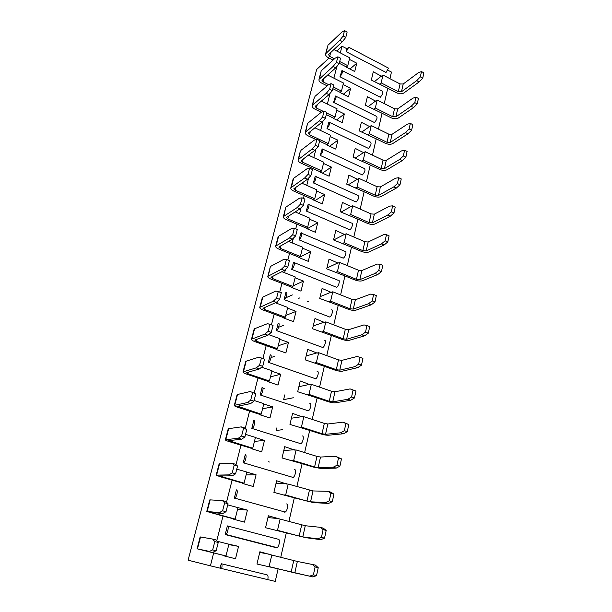 <?xml version="1.0" encoding="UTF-8"?>
<svg xmlns="http://www.w3.org/2000/svg" width="612" height="612" viewBox="0 0 612 612"><rect width="100%" height="100%" fill="white"/><g stroke="black" fill="none" stroke-linecap="round" stroke-linejoin="round"><path stroke-width="0.92" d="M228.804 544.611L238.558 546.378L235.536 558.733L224.581 556.033L225.989 555.948L228.903 544.221L217.199 541.26M225.989 555.948L200.621 549.668L209.48 551.412L197.064 548.803L224.673 555.665M237.571 509.314L247.432 510.102L244.494 522.135L233.73 519.274L235.153 519.06L237.984 507.654L227.74 504.869M235.153 519.06L210.268 512.328L222.76 513.499L219.379 512.596L206.764 511.464L223.013 516.046L216.763 540.756M246.116 474.92L256.076 474.79L253.207 486.502L242.635 483.503L244.066 483.166L246.827 472.059L236.76 469.136M244.066 483.166L219.647 476.006L232.308 475.83L228.987 474.881L216.197 475.134L220.106 476.717L242.727 483.151M254.447 441.405L264.483 440.403L261.699 451.809L251.31 448.665L252.748 448.221L255.441 437.404L245.55 434.344M252.748 448.221L228.781 440.663L241.595 439.209L238.336 438.215L225.377 439.791C225.323 440.189 226.585 440.793 229.171 441.604L251.394 448.328M262.563 408.732L272.684 406.896L269.961 418.011L259.756 414.737L261.209 414.179L263.826 403.645L254.102 400.47M261.209 414.179L237.67 406.246L250.629 403.591L247.424 402.558L234.32 405.373C234.235 405.886 235.459 406.559 237.999 407.408L259.84 414.408M270.473 376.87L280.671 374.246L278.024 385.078L267.98 381.689L269.441 381.024L271.996 370.757L261.63 367.185M269.441 381.024L247.914 373.733L246.33 372.739L259.412 368.944L256.275 367.866L243.025 371.859C242.91 372.471 244.104 373.221 246.598 374.1L268.064 381.368M278.2 345.788L288.459 342.414L285.873 352.979L276.004 349.467L277.473 348.71L279.959 338.704L268.668 334.619M277.473 348.71L256.306 341.167L254.768 340.088L267.964 335.215L264.881 334.098L251.501 339.216C251.364 339.92 252.519 340.731 254.975 341.649L276.081 349.154M285.735 315.455L296.055 311.378L293.531 321.675L283.823 318.056L285.299 317.207L287.724 307.446L275.377 302.772M285.299 317.207L264.483 309.435L262.984 308.272L276.295 302.374L273.258 301.219L259.771 307.392C259.603 308.196 260.727 309.068 263.137 310.016L283.899 317.75M293.087 285.85L303.46 281.099L301.005 291.144L291.45 287.426L292.926 286.485L295.29 276.968L281.88 271.659M292.926 286.485L272.455 278.498L271.001 277.259L284.404 270.382L281.421 269.203L267.827 276.379C267.643 277.259 268.729 278.192 271.101 279.171L291.519 287.127M299.016 257.591L310.689 251.547L308.287 261.355L298.885 257.537L300.37 256.52L302.68 247.233L288.497 241.388M300.37 256.52L280.227 248.319L278.812 247.011L292.307 239.215L289.377 238.007L275.683 246.131C275.477 247.095 276.532 248.082 278.865 249.092L298.962 257.247M307.14 228.796L317.743 222.707L315.402 232.285L306.145 228.375L307.637 227.274L309.886 218.209L295.152 211.897M307.637 227.274L287.808 218.889L286.439 217.505L300.01 208.837L297.126 207.598L283.348 216.625C283.119 217.673 284.152 218.706 286.439 219.739L306.214 228.092M314.92 200.644L324.635 194.555L322.348 203.903L313.229 199.91L314.729 198.732L316.924 189.881L301.785 183.164M314.729 198.732L295.206 190.164L293.875 188.718L307.522 179.224L304.684 177.954L290.822 187.838C290.578 188.955 291.58 190.041 293.829 191.097L313.298 199.634M322.394 173.127L331.36 167.053L329.126 176.187L320.153 172.11L321.652 170.863L323.802 162.218L308.372 155.134M321.652 170.863L302.435 162.126L301.135 160.612L314.843 150.338L312.051 149.045L298.12 159.74C297.86 160.925 298.832 162.058 301.05 163.136L320.221 171.842M329.608 146.23L337.931 140.186L335.751 149.106L326.907 144.96L328.415 143.644L330.511 135.206L314.882 127.778M328.415 143.644L309.488 134.747L308.226 133.179L321.988 122.155L319.242 120.839L305.25 132.307C304.967 133.554 305.916 134.732 308.096 135.833L316.06 139.574M336.592 119.929L344.357 113.939L342.223 122.652L333.517 118.437L335.016 117.053L337.067 108.806L321.308 101.079M335.016 117.053L326.693 113.013M323.365 111.399L316.373 108.01L315.149 106.381L328.965 94.653L326.257 93.315L312.212 105.509C311.906 106.825 312.831 108.041 314.981 109.165L321.308 112.233M343.355 94.21L350.638 88.281L348.549 96.803L339.966 92.519L341.473 91.073L343.477 83.01L327.627 75.008M341.473 91.073L333.265 86.973M328.682 84.678L323.105 81.886L321.912 80.21L335.774 67.81L333.112 66.448L319.013 79.338C318.691 80.707 319.594 81.97 321.705 83.11L327.19 85.856M349.919 69.057L356.773 63.197L354.731 71.528L346.27 67.175L347.784 65.675L349.735 57.796L333.854 49.541M347.784 65.675L339.698 61.514M334.466 58.821L329.684 56.358L328.514 54.629L342.422 41.593L339.798 40.216L325.653 53.757C325.324 55.187 326.196 56.488 328.277 57.65L333.043 60.098M227.511 525.96L278.414 539.271C280.38 539.317 279.21 546.661 277.068 547.625L276.517 547.488M225.201 534.582L225.759 534.437C227.74 533.381 229.148 525.907 227.373 525.922L225.201 534.582L276.456 547.755M284.718 511.938L234.786 498.16C236.79 497.128 238.236 489.699 236.408 489.883L234.297 498.306M292.697 477.322L243.568 462.856C245.596 461.846 247.087 454.441 245.205 454.793L243.148 462.993M300.469 443.601L252.113 428.484C254.164 427.497 255.709 420.107 253.773 420.62L251.769 428.614M308.043 410.736L260.437 395.008C262.502 394.044 264.116 386.654 262.12 387.327L260.169 395.115M315.432 378.698L268.546 362.396C270.634 361.455 272.302 354.057 270.252 354.891L268.347 362.472M322.631 347.463L276.448 330.602C278.544 329.692 280.288 322.272 278.177 323.258L276.326 330.664M329.654 316.993L284.152 299.612C286.263 298.725 288.076 291.281 285.911 292.421L284.098 299.635M291.687 269.379C293.775 268.484 295.65 261.14 293.485 262.318L291.687 269.379L336.516 287.242C338.78 286.462 340.479 279.233 338.153 280.296L294.349 262.67M299.084 239.858C301.142 238.856 302.994 231.826 300.92 232.927L299.084 239.858L343.217 258.165C345.443 257.269 347.142 250.354 344.893 251.341L301.739 233.271M306.306 211.041C308.333 209.947 310.169 203.207 308.173 204.24L306.306 211.041L349.766 229.768C351.946 228.781 353.637 222.148 351.479 223.066L308.953 204.576M313.359 182.911C315.348 181.726 317.169 175.262 315.249 176.225L313.359 182.911L356.161 202.029C358.846 198.869 359.435 196.674 357.913 195.442L315.991 176.554M320.244 155.44C322.784 152.166 323.419 149.978 322.164 148.861L320.244 155.44L362.403 174.925C365.043 171.796 365.639 169.639 364.201 168.453L322.861 149.19M326.976 128.604C329.463 125.361 330.113 123.203 328.919 122.132L326.976 128.604L368.508 148.441C371.102 145.342 371.706 143.216 370.344 142.068L329.577 122.446M333.548 102.388C335.988 99.175 336.646 97.048 335.521 96.015L333.548 102.388L374.483 122.553C377.015 119.478 377.642 117.389 376.342 116.272L336.133 96.321M339.974 76.768C342.36 73.578 343.026 71.489 341.963 70.479L339.974 76.768L380.312 97.231C382.806 94.187 383.433 92.129 382.209 91.05L342.544 70.778M238.558 546.378L227.603 543.892M220.113 568.158L221.682 568.556C222.255 565.825 222.102 564.218 221.223 563.721L220.113 568.158L210.406 565.832L213.672 552.95M221.223 563.721L267.062 574.836C268.056 575.349 268.293 576.948 267.788 579.625L221.682 568.556M267.673 566.276L269.112 566.59L271.782 555.061L259.87 551.764L256.971 564.019L278.108 568.854L275.247 581.4L267.788 579.61M276.058 530.145L277.511 530.321L280.112 519.098L268.37 515.794L265.547 527.728L286.317 532.868L280.74 557.325M284.228 494.955L285.689 495.009L288.221 484.077L286.76 484.061L276.647 480.764L273.901 492.385L294.311 497.824L288.918 521.493M292.192 460.675L293.661 460.614L296.124 449.958L294.655 450.065L284.71 446.645L282.033 457.96L302.106 463.682L296.874 486.594M299.941 427.275L301.425 427.092L303.827 416.711L302.343 416.925L292.567 413.391L289.958 424.422L309.695 430.404L304.631 452.589M307.507 394.709L308.991 394.419L311.34 384.305L309.848 384.627L300.224 380.978L297.684 391.734L317.1 397.953L312.197 419.45M314.874 362.954L316.373 362.564L318.653 352.696L317.161 353.116L307.698 349.368L305.22 359.856L324.314 366.313L319.563 387.136M322.073 331.987L323.564 331.497L325.798 321.866L324.299 322.386L314.981 318.538L312.564 328.766L331.36 335.445L326.754 355.626M329.088 301.762L330.587 301.18L332.767 291.786L331.26 292.391L322.088 288.451L319.732 298.442L338.229 305.327L333.769 324.88M335.934 272.263L337.442 271.59L339.568 262.418L338.061 263.122L329.026 259.09L326.724 268.844L344.938 275.92L340.609 294.885M342.621 243.469L344.135 242.712L346.208 233.753L344.694 234.534L335.804 230.426L333.555 239.942L351.487 247.21L347.295 265.6M349.154 215.34L350.668 214.506L352.688 205.762L351.173 206.619L342.414 202.434L340.218 211.729L357.882 219.173L353.812 237.012M355.534 187.869L357.048 186.958L359.022 178.413L357.507 179.347L348.878 175.093L346.736 184.174L364.132 191.77L360.185 209.09M361.761 161.025L363.283 160.038L365.219 151.692L363.696 152.694L355.19 148.372L353.093 157.246L370.245 165.003L366.412 181.802M367.858 134.785L369.373 133.73L371.262 125.567L369.747 126.646L361.363 122.262L359.313 130.93L376.212 138.832L372.494 155.142M373.81 109.135L375.332 108.018L377.183 100.031L375.661 101.171L367.399 96.727L365.395 105.21L382.049 113.251L378.438 129.086M379.639 84.051L381.154 82.872L382.967 75.062L381.444 76.263L373.297 71.765L371.339 80.057L387.756 88.227L384.252 103.604M387.763 70.143L391.443 72.071L389.936 78.688M346.247 51.714L386.027 72.468L388.521 68.123L348.71 47.231L346.981 48.792L346.247 51.714L348.71 47.231M340.303 52.892L342.001 46.183L346.981 48.792M356.773 63.197L349.353 59.349M346.331 66.93L339.247 63.288M333.9 78.175L336.86 66.501M350.638 88.281L343.11 84.487M340.027 92.267L332.836 88.671M327.351 104.048L330.052 93.376M344.357 113.939L336.722 110.198M333.578 118.177L326.28 114.643M320.642 130.517L323.075 120.916M337.931 140.186L330.182 136.514M326.976 144.7L319.571 141.219M313.78 157.621L315.93 149.137M331.36 167.053L323.496 163.442M306.757 185.367L308.601 178.061M310.942 168.828L311.217 167.757M324.635 194.555L316.649 191.013M299.559 213.787L301.096 207.728M303.445 198.441L304.156 195.626M317.743 222.707L309.634 219.241M292.184 242.903L293.385 238.152M295.757 228.812L296.927 224.168M310.689 251.547L302.45 248.158M284.626 272.745L285.483 269.364M287.862 259.978L289.522 253.422M303.46 281.099L295.091 277.787M276.884 303.345L277.374 301.41M279.76 291.97L281.933 283.394M296.055 311.378L287.548 308.157M268.936 334.718L269.043 334.305M271.445 324.819L274.153 314.117M288.459 342.414L279.806 339.293M262.908 358.517L266.174 345.627M280.671 374.246L271.881 371.224M254.187 392.965L257.989 377.956M272.684 406.896L263.741 403.981M245.221 428.377L249.589 411.126M264.483 440.403L255.388 437.595M235.995 464.783L240.967 445.169M256.076 474.79L246.82 472.104M226.517 502.223L232.109 480.137M247.432 510.102L236.714 507.302M233.822 518.922L223.013 516.046M329.072 58.056L316.664 69.462L188.106 560.194L210.406 565.832M342.001 46.183L336.722 51.033M374.391 81.633L381.498 76.018M382.967 75.062L400.049 83.943L403.201 83.997L418.409 72.706L421.469 71.558L420.329 76.875L422.754 78.16L419.113 81.939L403.844 92.993C401.87 94.11 399.514 94.057 396.76 92.856L387.756 88.227M419.113 81.939L416.688 80.662L420.329 76.875M403.201 83.997L401.472 91.769L416.688 80.662M401.472 91.769L398.32 91.708L400.049 83.943M381.154 82.872L398.32 91.708M421.469 71.558L423.894 72.843L422.754 78.16M368.156 106.587L375.714 100.926M361.73 132.1L369.801 126.393M355.09 158.179L363.757 152.434M348.22 184.847L357.569 179.079M341.091 212.112L351.242 206.351M333.67 239.996L344.763 234.258M326.915 268.025L338.122 262.839M298.312 298.518L299.926 297.83M307.17 301.93L308.815 301.257M320.153 296.652L331.329 292.1M313.229 325.951L324.368 322.088M306.138 355.962L317.23 352.81M298.87 386.707L309.917 384.313M284.756 394.901L283.616 399.644L293.316 397.762M291.427 418.21L302.42 416.604M276.8 427.91L276.18 430.473L282.476 429.708M283.8 450.508L294.732 449.736M268.63 461.785L269.41 462.022M275.974 483.625L286.837 483.725M267.949 517.591L278.735 518.616M259.71 552.437L270.42 554.434M377.183 100.031L394.511 108.791L397.685 108.875L412.909 98.172L415.969 97.178L414.798 102.625L417.262 103.887L413.605 107.567L398.328 118.024C396.347 119.072 393.967 119.003 391.183 117.81L382.049 113.251M413.605 107.567L411.149 106.312L414.798 102.625M397.685 108.875L395.918 116.823L411.149 106.312M395.918 116.823L392.736 116.724L394.511 108.791M375.332 108.018L392.736 116.724M371.262 125.567L388.842 134.189L392.047 134.303L407.278 124.228L410.338 123.402L409.145 128.971L411.639 130.218L407.974 133.791L392.682 143.621C390.701 144.6 388.299 144.501 385.476 143.323L376.212 138.832M407.974 133.791L405.481 132.559L409.145 128.971M392.047 134.303L390.242 142.435L405.481 132.559M390.242 142.435L387.029 142.305L388.842 134.189M369.373 133.73L387.029 142.305M365.219 151.692L383.051 160.16L386.279 160.321L401.526 150.889L404.578 150.238L403.354 155.945L405.886 157.169L402.206 160.627L386.906 169.799C384.925 170.702 382.5 170.572 379.639 169.409L370.245 165.003M402.206 160.627L399.682 159.411L403.354 155.945M386.279 160.321L384.435 168.637L399.682 159.411M384.435 168.637L381.2 168.461L383.051 160.16M363.283 160.038L381.2 168.461M359.022 178.413L377.122 186.729L380.381 186.928L395.627 178.176L398.672 177.717L397.425 183.554L399.996 184.755L396.308 188.098L381.008 196.574C379.012 197.408 376.571 197.248 373.672 196.1L364.132 191.77M396.308 188.098L393.746 186.912L397.425 183.554M380.381 186.928L378.491 195.435L393.746 186.912M378.491 195.435L375.225 195.22L377.122 186.729M357.048 186.958L375.225 195.22M352.688 205.762L371.056 213.917L374.345 214.154L389.592 206.122L392.636 205.854L391.351 211.836L393.967 213.007L390.265 216.227L374.965 223.977C372.968 224.726 370.497 224.535 367.56 223.411L357.882 219.173M390.265 216.227L387.664 215.064L391.351 211.836M374.345 214.154L372.417 222.86L387.664 215.064M372.417 222.86L369.12 222.607L371.056 213.917M350.668 214.506L369.12 222.607M346.208 233.753L364.851 241.732L368.164 242.015L383.41 234.748L386.447 234.679L385.132 240.807L387.786 241.954L384.076 245.045L368.776 252.029C366.779 252.695 364.293 252.473 361.31 251.356L351.487 247.21M384.076 245.045L381.429 243.905L385.132 240.807M368.164 242.015L366.19 250.928L381.429 243.905M366.19 250.928L362.862 250.637L364.851 241.732M344.135 242.712L362.862 250.637M339.568 262.418L358.494 270.221L361.845 270.55L377.076 264.07L380.106 264.216L378.752 270.489L381.452 271.613L377.734 274.566L362.449 280.74C360.445 281.321 357.936 281.061 354.906 279.967L344.938 275.92M377.734 274.566L375.049 273.449L378.752 270.489M361.845 270.55L359.818 279.669L375.049 273.449M359.818 279.669L356.459 279.332L358.494 270.221M337.442 271.59L356.459 279.332M332.767 291.786L351.992 299.383L355.365 299.758L370.589 294.12L373.603 294.487L372.218 300.92L374.957 302.014L371.239 304.814L355.962 310.146C353.958 310.636 351.426 310.338 348.358 309.267L338.229 305.327M371.239 304.814L368.508 303.736L372.218 300.92M355.365 299.758L353.292 309.106L368.508 303.736M353.292 309.106L349.911 308.716L351.992 299.383M330.587 301.18L349.911 308.716M325.798 321.866L345.321 329.264L348.733 329.684L363.933 324.918L366.94 325.523L365.517 332.125L368.302 333.188L364.576 335.835L349.322 340.272C347.318 340.662 344.755 340.333 341.641 339.278L331.36 335.445M364.576 335.835L361.799 334.779L365.517 332.125M348.733 329.684L346.606 339.262L361.799 334.779M346.606 339.262L343.194 338.818L345.321 329.264M323.564 331.497L343.194 338.818M318.653 352.696L338.497 359.871L341.932 360.346L357.11 356.505L360.101 357.354L358.647 364.132L361.478 365.157L357.745 367.644L342.513 371.14C340.509 371.43 337.923 371.056 334.764 370.031L324.314 366.313M357.745 367.644L354.922 366.626L358.647 364.132M341.932 360.346L339.759 370.161L354.922 366.626M339.759 370.161L336.309 369.671L338.497 359.871M316.373 362.564L336.309 369.671M311.34 384.305L331.497 391.244L334.971 391.772L350.11 388.911L355.954 391.022L354.47 397.961L350.737 400.271L335.537 402.78C333.532 402.964 330.924 402.551 327.718 401.548L317.1 397.953M350.737 400.271L347.868 399.284L351.594 396.966L354.47 397.961M334.971 391.772L332.737 401.839L347.868 399.284M332.737 401.839L329.256 401.288L331.497 391.244M308.991 394.419L329.256 401.288M303.827 416.711L324.322 423.405L327.825 423.994L342.934 422.158L348.809 424.498L347.287 431.628L343.546 433.755L328.384 435.224C326.372 435.293 323.748 434.841 320.489 433.862L309.695 430.404M343.546 433.755L340.632 432.806L344.357 430.672L347.287 431.628M327.825 423.994L325.538 434.313L340.632 432.806M325.538 434.313L322.027 433.709L324.322 423.405M301.425 427.092L322.027 433.709M296.124 449.958L316.962 456.391L320.497 457.042L335.56 456.284L341.465 458.878L339.905 466.191L336.164 468.119L321.04 468.501L313.076 467.002L302.106 463.682M336.164 468.119L333.196 467.216L336.929 465.273L339.905 466.191M320.497 457.042L318.156 467.622L333.196 467.216M318.156 467.622L314.606 466.956L316.962 456.391M293.661 460.614L314.606 466.956M288.221 484.077L312.984 490.939L327.994 491.321L330.993 492.201L333.93 494.175L332.324 501.687L328.583 503.416L313.512 502.643L294.311 497.824M328.583 503.416L325.569 502.551L329.294 500.815L332.324 501.687M312.984 490.939L310.575 501.802L325.569 502.551M310.575 501.802L306.995 501.075L309.412 490.235M285.689 495.009L306.995 501.075M280.112 519.098L305.273 525.731L320.221 527.314L323.266 528.148L326.188 530.436L324.536 538.162L320.795 539.669L305.786 537.68L286.317 532.868M320.795 539.669L317.727 538.851L321.453 537.336L324.536 538.162M305.273 525.731L302.802 536.885L317.727 538.851M302.802 536.885L299.184 536.081L301.662 524.958M277.511 530.321L299.184 536.081M271.782 555.061L297.356 561.449L315.333 565.083L318.232 567.707L316.534 575.647L312.793 576.925L278.108 568.854M312.793 576.925L309.672 576.152L313.398 574.867L316.534 575.647M297.356 561.449L294.816 572.901L309.672 576.152M294.816 572.901L291.167 572.029L293.714 560.607M269.112 566.59L291.167 572.029M415.969 97.178L418.424 98.448L417.262 103.887M410.338 123.402L412.832 124.649L411.639 130.218M404.578 150.238L407.102 151.47L405.886 157.169M398.672 177.717L401.243 178.918L399.996 184.755M392.636 205.854L395.237 207.032L393.967 213.007M386.447 234.679L389.094 235.834L387.786 241.954M380.106 264.216L382.791 265.34L381.452 271.613M373.603 294.487L376.334 295.581L374.957 302.014M366.94 325.523L369.709 326.594L368.302 333.188M360.101 357.354L362.924 358.395L361.478 365.157M355.954 391.022L353.086 390.02L351.594 396.966M353.086 390.02L350.11 388.911M348.809 424.498L345.887 423.535L344.357 430.672M345.887 423.535L342.934 422.158M341.465 458.878L338.497 457.952L336.929 465.273M338.497 457.952L335.56 456.284M333.93 494.175L330.908 493.295L329.294 500.815M330.908 493.295L327.994 491.321M326.188 530.436L323.113 529.602L321.453 537.336M323.113 529.602L320.221 527.314M318.232 567.707L315.103 566.919L313.398 574.867M315.103 566.919L312.227 564.295M327.642 46.091L326.196 52.938M339.798 40.216L343.141 36.039L345.78 37.431L347.149 32L344.525 30.6L341.871 32.084L328.262 44.99M344.525 30.6L343.141 36.039M345.78 37.431L342.422 41.593M285.666 297.86L292.383 294.915M278.644 327.236L283.761 325.324M271.101 357.485L274.597 356.413M263.038 388.559L264.659 388.184M321.055 71.474L319.548 78.55M333.112 66.448L336.455 62.37L339.132 63.747L340.54 58.186L337.87 56.801L335.231 58.117L321.66 70.418M314.308 97.446L312.747 104.759M326.257 93.315L329.608 89.352L332.324 90.698L333.762 84.999L331.061 83.645L328.437 84.785L314.905 96.444M307.4 124.029L305.778 131.595M319.242 120.839L322.593 116.984L325.355 118.315L326.823 112.478L324.077 111.139L321.476 112.095L307.989 123.073M300.331 151.248L298.648 159.074M312.051 149.045L315.402 145.312L318.202 146.62L319.716 140.638L316.924 139.322L314.339 140.087L300.913 150.345M293.087 179.125L293.661 178.283L291.343 187.218M304.684 177.954L308.027 174.351L310.881 175.636L312.426 169.501L309.588 168.208L307.025 168.767L293.661 178.283M285.674 207.682L283.853 216.059M297.126 207.598L300.469 204.133L303.361 205.387L304.952 199.099L302.068 197.837L299.528 198.181L286.232 206.894M278.07 236.943L278.621 236.224L276.18 245.611M289.377 238.007L292.712 234.687L295.657 235.911L297.287 229.454L294.349 228.222L291.84 228.345L278.621 236.224M270.282 266.939L268.316 275.913M281.421 269.203L284.748 266.036L287.747 267.237L289.422 260.605L286.431 259.404L283.953 259.289L270.81 266.281M262.288 297.692L262.808 297.111L260.245 306.979M273.258 301.219L276.578 298.228L279.63 299.383L281.344 292.582L275.851 291.044L262.808 297.111M254.095 329.241L254.6 328.728L251.976 338.857M264.881 334.098L268.186 331.276L271.292 332.4L273.059 325.416L267.543 323.649L254.6 328.728M245.687 361.6L246.177 361.172L243.484 371.568M259.006 357.133L264.537 359.137L259.006 357.133L246.177 361.172M237.058 394.824L237.532 394.472L234.763 405.144M250.239 391.527L255.793 393.784L250.239 391.527L237.532 394.472M228.2 428.928L228.658 428.668L225.813 439.63M241.227 426.878L244.463 427.887L246.797 429.402L243.53 428.385L241.227 426.878L228.658 428.668M219.104 463.957L219.54 463.789L216.617 475.05M231.963 463.223L235.26 464.187L237.548 466.03L234.22 465.059L231.963 463.223L219.54 463.789M209.755 499.95L210.168 499.882L207.17 511.448M222.431 500.601L225.797 501.519L228.031 503.707L224.642 502.781L222.431 500.601L210.168 499.882M200.147 536.938L200.537 536.976L197.454 548.872M212.632 539.065L216.059 539.929L218.239 542.477L214.789 541.605L212.632 539.065L200.537 536.976M337.87 56.801L336.455 62.37M331.061 83.645L329.608 89.352M324.077 111.139L322.593 116.984M316.924 139.322L315.402 145.312M309.588 168.208L308.027 174.351M302.068 197.837L300.469 204.133M294.349 228.222L292.712 234.687M286.431 259.404L284.748 266.036M278.307 291.411L276.578 298.228M269.961 324.276L268.186 331.276M256.275 367.866L259.572 365.226L262.724 366.313L259.412 368.944M261.393 358.035L259.572 365.226M247.424 402.558L250.713 400.118L253.926 401.166L250.629 403.591M252.588 392.728L250.713 400.118M238.336 438.215L241.602 435.981L244.877 436.991L241.595 439.209M243.53 428.385L241.602 435.981M228.987 474.881L232.239 472.869L235.574 473.833L232.308 475.83M234.22 465.059L232.239 472.869M219.379 512.596L222.607 510.821L226.004 511.731L222.76 513.499M224.642 502.781L222.607 510.821M209.48 551.412L212.685 549.882L216.151 550.739L212.93 552.261M214.789 541.605L212.685 549.882M339.132 63.747L335.774 67.81M332.324 90.698L328.965 94.653M325.355 118.315L321.988 122.155M318.202 146.62L314.843 150.338M310.881 175.636L307.522 179.224M303.361 205.387L300.01 208.837M295.657 235.911L292.307 239.215M287.747 267.237L284.404 270.382M279.63 299.383L276.295 302.374M271.292 332.4L267.964 335.215M264.537 359.137L262.724 366.313M255.793 393.784L253.926 401.166M246.797 429.402L244.877 436.991M237.548 466.03L235.574 473.833M228.031 503.707L226.004 511.731M218.239 542.477L216.151 550.739M331.283 309.932C333.617 308.899 331.987 316.236 329.7 317.008L329.646 317.031M324.291 340.28C326.571 339.392 325.018 346.698 322.746 347.509L322.608 347.555M317.115 371.377C319.349 370.65 317.873 377.925 315.616 378.767L315.394 378.836M309.764 403.262C311.944 402.681 310.536 409.956 308.303 410.82L308.004 410.912M302.229 435.966C304.348 435.537 303.017 442.805 300.798 443.7L300.423 443.815M294.494 469.511C296.568 469.236 295.29 476.519 293.094 477.437L292.643 477.559M286.561 503.936C288.581 503.821 287.357 511.127 285.184 512.068L284.656 512.198M212.165 512.489L212.058 512.925M221.582 475.952L221.383 476.71M230.739 440.395L230.464 441.466M239.659 405.787L239.307 407.148M248.334 372.096L247.914 373.733M256.795 339.27L256.306 341.167M265.034 307.285L264.483 309.435M273.067 276.111L272.455 278.498M280.893 245.718L280.227 248.319M288.535 216.067L287.808 218.889M295.986 187.142L295.206 190.164M303.261 158.913L302.435 162.126M310.361 131.358L309.488 134.747M317.291 104.453L316.373 108.01M324.062 78.168L323.105 81.886M330.679 52.487L329.684 56.358M270.32 266.771L267.827 276.379M245.718 361.485L243.025 371.859M300.385 151.026L298.12 159.74M237.089 394.725L234.32 405.373M293.14 178.918L290.822 187.838M219.119 463.904L216.197 475.134M262.326 297.539L259.771 307.392M228.222 428.851L225.377 439.791M307.461 123.8L305.25 132.307M314.369 97.201L312.212 105.509M321.116 71.214L319.013 79.338M254.133 329.103L251.501 339.216M327.711 45.824L325.653 53.757M209.763 499.912L206.764 511.464M278.116 236.76L275.683 246.131M285.72 207.483L283.348 216.625M200.147 536.931L197.064 548.803M276.448 330.602L322.746 347.509M268.546 362.396L315.616 378.767M260.437 395.008L308.303 410.82M284.152 299.612L329.7 317.008M234.786 498.16L285.184 512.068M252.113 428.484L300.798 443.7M225.759 534.437L277.068 547.625M243.568 462.856L293.094 477.437"/></g></svg>
